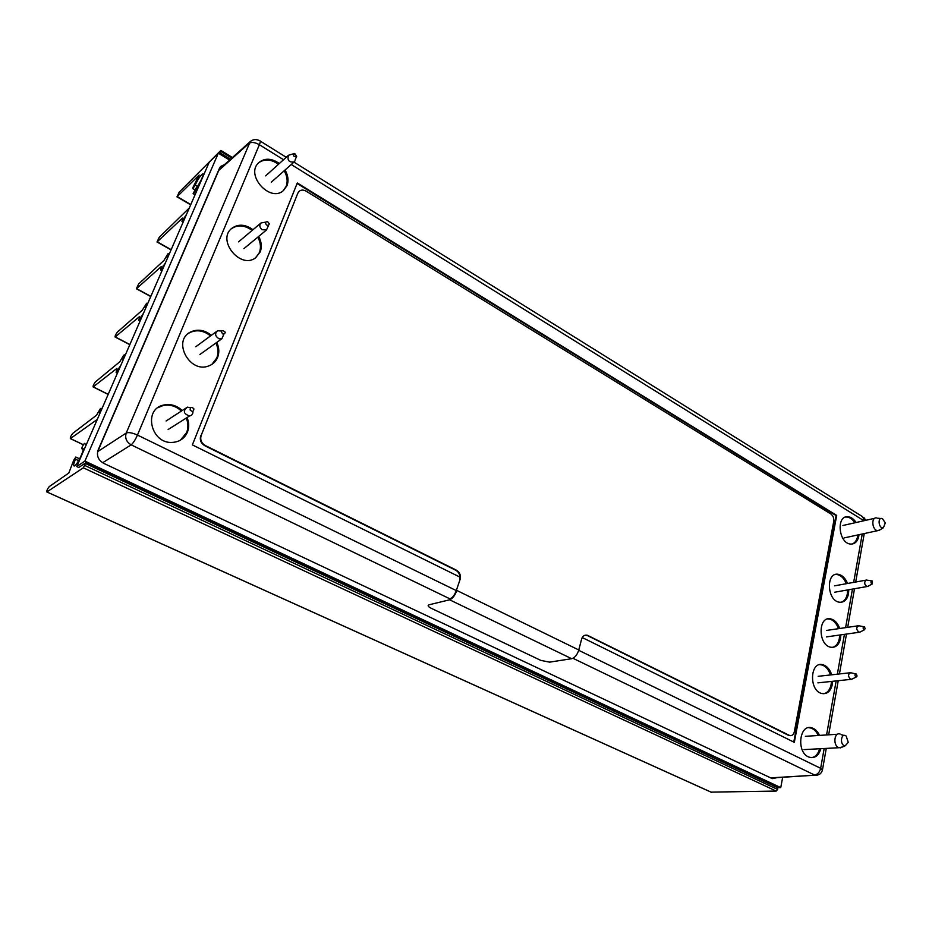 <?xml version="1.0" encoding="UTF-8"?>
<svg xmlns="http://www.w3.org/2000/svg" width="932" height="932" viewBox="0 0 932 932"><rect width="100%" height="100%" fill="white"/><g stroke="black" fill="none" stroke-linecap="round" stroke-linejoin="round"><path stroke-width="1.4" d="M283.526 159.721L259.376 144.705C260.471 141.979 260.599 140.662 259.76 140.779C256.277 138.95 253.108 139.218 250.242 141.582L126.228 433.031C124.748 438.005 126.391 441.943 131.167 444.855L449.97 598.868M97.674 451.636L126.228 433.031C128.604 432.099 132.344 432.774 137.458 435.058L259.376 144.705C254.902 142.235 251.442 141.815 248.96 143.435L218.729 170.463L97.545 451.973M460.152 579.273L459.627 579.413C460.443 575.417 459.208 572.388 455.923 570.326L204.924 445.799C200.939 443.329 199.541 439.974 200.741 435.71L201.161 435.465C199.961 439.729 201.347 443.096 205.343 445.554L456.447 570.186C459.732 572.248 460.967 575.277 460.152 579.273L456.272 590.573L137.458 435.058C135.303 439.881 133.206 443.143 131.167 444.855L102.625 462.761M572.947 658.283L814.58 775.016C817.632 774.469 819.659 772.232 820.649 768.317L822.443 769.983C821.442 773.665 818.96 775.401 815.011 775.191L817.55 775.074M771.3 778.173L773.409 777.871M220.185 168.482L218.74 170.451M459.93 577.106L192.365 444.89L297.296 182.987L836.691 515.408L794.332 742.338L582.232 637.535M297.087 183.511L836.097 515.547L793.773 742.07M836.691 515.408L836.097 515.547M215.933 342.988C218.333 348.16 218.612 353.158 216.783 357.981L211.855 364.4M188.148 333.621L189.767 332.608C196.803 329.404 203.712 330.51 210.527 335.928M216.772 342.393C219.16 347.566 219.451 352.576 217.622 357.399C215.886 361.523 212.927 364.354 208.733 365.927C189.72 373.802 171.942 340.751 190.582 332.002C197.607 328.786 204.539 329.893 211.343 335.322M831.414 681.432L831.123 684.496C830.028 689.715 827.581 692.802 823.748 693.758M819.694 664.679L821.674 664.9C825.74 666.124 828.676 669.479 830.505 674.954M832.649 681.292L832.358 684.368C830.692 691.369 827.127 694.41 821.674 693.478C808.638 690.519 810.013 660.765 822.909 664.749C826.964 665.984 829.911 669.339 831.728 674.815M819.601 748.769C818.203 753.941 815.535 756.912 811.597 757.658M808.731 727.682L810.991 728.067C814.079 729.162 816.514 731.632 818.308 735.488M820.847 748.699C818.715 755.747 814.848 758.578 809.256 757.192C795.963 753.126 799.178 722.906 812.238 727.985C815.314 729.069 817.76 731.538 819.554 735.406M186.272 418.06C188.311 423.046 188.439 427.893 186.633 432.588L180.354 440.219M157.904 407.703L163.018 405.548C169.81 404.197 175.95 406.026 181.437 411.047M187.076 417.548C189.126 422.534 189.254 427.392 187.449 432.099C184.664 438.343 179.76 441.768 172.746 442.385C151.031 444.494 142.573 408.95 163.811 405.012C170.614 403.661 176.754 405.49 182.241 410.523M284.19 170.766C287.289 176.253 287.93 181.484 286.112 186.458L283.212 190.745M258.502 162.89C264.467 158.661 271.119 159.127 278.482 164.288M285.064 169.997C288.163 175.496 288.804 180.726 286.974 185.701L283.445 190.559C270.047 202.92 244.941 174.925 258.688 162.704C264.653 157.834 271.538 158.102 279.344 163.508M257.826 237.136C260.68 242.53 261.193 247.691 259.364 252.642L255.811 257.663M231.252 228.829C237.672 224.495 244.638 225.031 252.141 230.425M258.677 236.425C261.543 241.831 262.055 247.003 260.214 251.955L255.356 257.978C240.118 269.453 216.504 239.885 231.847 228.293C238.289 223.762 245.337 224.228 252.98 229.703M839.604 635.042L839.324 638.618C838.334 643.464 836.062 646.389 832.532 647.391M827.674 618.953L829.445 619.069C833.511 620.095 836.528 623.287 838.509 628.681M840.827 634.867L840.548 638.443C839.045 644.932 835.748 647.857 830.68 647.216C817.877 645.026 817.958 615.679 830.668 618.883C834.734 619.897 837.752 623.112 839.732 628.506M847.561 589.956L847.304 593.999C846.396 598.495 844.31 601.257 841.048 602.293M835.456 574.485L837.029 574.531C841.072 575.335 844.171 578.399 846.303 583.712M848.772 589.735L848.516 593.789C847.153 599.789 844.112 602.596 839.406 602.212C826.882 600.744 825.752 571.805 838.241 574.298C842.283 575.102 845.382 578.166 847.514 583.49M857.801 534.968L857.615 536.354C856.799 540.443 854.924 543.007 852.011 544.067M845.557 517.062L846.862 517.027C849.926 517.353 852.605 519.275 854.877 522.794M859.001 534.7L858.815 536.098C857.615 541.527 854.889 544.183 850.636 544.067C838.52 543.484 835.911 515.14 848.05 516.747C851.126 517.074 853.805 518.996 856.077 522.514M848.248 742.338L846.174 736.059C840.792 731.981 839.464 745.915 845.266 745.763L848.248 742.338M840.198 734.067C834.128 731.643 832.742 745.868 838.905 747.72L842.446 746.963M885.295 522.91L882.488 518.693C877.257 516.351 878.515 529.155 883.385 527.768L885.295 522.91M876.476 517.901C870.849 517.097 872.142 530.401 877.723 530.646L880.134 529.749M265.806 222.107L260.995 222.958C259.131 225.09 259.48 227.338 262.032 229.703L266.505 229.971L268.614 225.113M266.552 224.973C268.113 225.707 269.01 225.299 269.231 223.727L267.577 221.63C265.317 221.769 264.979 222.876 266.552 224.973M850.939 672.671C847.852 674.092 847.771 676.329 850.695 679.381L852.291 678.962M857.067 676.038L856.345 674.034C854.562 674.57 854.528 675.572 856.228 677.051L857.067 676.038M293.708 153.71L288.454 155.283C287.138 160.397 289.06 162.587 294.232 161.865L294.978 160.805M296.679 156.355L294.698 153.442C292.776 155.924 293.44 156.902 296.679 156.355M221.501 331.058L217.599 330.72C214.57 333.551 215.059 336.242 219.078 338.794L221.874 338.735L223.866 334.157M222.958 334.075C230.134 332.06 217.214 327.831 222.958 334.075M858.954 625.675C856.007 627.248 856.019 629.449 858.989 632.292L860.469 631.849M865.187 628.646L864.383 626.817C862.683 627.446 862.683 628.436 864.395 629.799L865.187 628.646M866.748 580.007L865.677 580.24C864.046 582.78 864.5 584.877 867.051 586.531L868.403 586.077M871.42 580.951C870.651 582.384 870.954 583.35 872.329 583.875L872.189 580.939L871.42 580.951M190.489 407.797L187.414 407.156C182.754 410.837 183.453 413.785 189.534 415.987C191.969 415.462 193.099 413.913 192.901 411.327M193.891 408.833C191.666 406.643 190.396 407.004 190.081 409.917C192.307 412.095 193.576 411.734 193.891 408.833M777.206 777.626L772.29 778.639L103.673 463.32C98.233 460.105 96.392 455.69 98.116 450.074L219.463 168.284L220.593 166.513L224.659 164.486M221.28 167.504L219.579 168.016M771.824 778.43L772.407 777.94M218.333 153.186L84.905 461.095L76.762 466.571L209.141 162.401L218.333 153.186L229.598 160.059M76.762 466.571L78.638 467.445M777.964 787.668L780.748 787.598L782.682 777.276M780.748 787.598L84.905 461.095M578.795 649.977L456.797 590.445C455.014 595.49 452.614 598.612 449.62 599.8L429.104 604.786C427.334 605.451 428.021 606.604 431.143 608.247L540.735 660.357L549.496 662.151L571.665 658.703C574.858 657.747 577.234 654.835 578.795 649.977L581.58 639.166C582.628 635.997 584.562 634.692 587.381 635.251L789.579 735.476C791.979 736.012 793.575 734.742 794.355 731.655L833.744 521.326C834.082 518.157 833.126 515.711 830.866 513.986L306.162 191.188C303.611 189.744 301.351 189.709 299.358 191.095L297.856 193.122L201.161 435.465M456.272 590.573C454.688 595.059 452.556 597.831 449.888 598.892M299.009 191.398L297.856 193.122M585.156 635.193L587.603 635.659L788.519 735.336L790.499 735.651M86.245 444.797L84.416 443.376C82.459 445.939 81.655 447.768 81.981 448.875L82.331 448.642C86 446.346 77.81 464.474 74.502 465.942C73.115 466.338 73.453 464.089 75.492 459.196L75.818 457.041L73.628 460.42L68.817 473.025L49.233 486.609C47.381 489.044 46.577 490.838 46.845 491.956L83.321 467.817L85.732 462.843L78.754 467.503M711.023 792.13L776.181 791.07L777.649 789.462L777.544 787.121L85.837 462.901M219.509 153.908L220.639 150.611L179.13 192.225L177.185 196.617L199.122 175.065L193.029 187.262L192.819 188.672L195.184 185.084C197.968 179.212 200.438 175.484 202.605 173.923C205.11 172.711 198.831 185.759 195.417 188.835L193.378 193.46L198.714 186.353M189.301 207.987L159.232 237.31L157.007 241.994L182.451 218.088L182.031 221.315L186.598 214.185M168.203 256.475L167.108 257.453L167.83 253.888L164.02 260.354L138.635 283.969L136.387 288.769L161.329 266.529L160.805 270.024L165.407 262.882M146.394 306.581L145.345 307.478L146.639 303.238L142.293 310.193L117.397 332.118C115.661 334.437 114.904 336.079 115.114 337.046L139.567 316.531L138.868 320.363L143.505 313.222M122.989 358.028L123.816 358.447L122.814 359.274L123.7 355.185L119.797 361.779L95.437 381.887C93.666 384.24 92.897 385.93 93.118 386.943L116.954 368.361L116.162 372.474L120.822 365.332M100.388 412.282L99.444 412.993L100.411 408.624L96.474 415.276L72.696 433.415C70.89 435.815 70.098 437.551 70.354 438.623L97.289 419.412M578.702 650.303L820.649 768.317L824.168 748.524M770.624 777.859L815.011 775.191L770.985 778.034M826.567 734.952L836.155 680.919M837.355 674.186L844.427 634.354M845.615 627.644L852.454 589.094M853.654 582.384L862.24 534.001M833.126 531.45L833.721 531.322M835.41 522.269L834.816 522.409M864.593 520.592L862.449 516.608L293.953 162.11M863.941 520.743L291.238 164.521M788.519 735.336L789.136 735.29M571.665 658.703L449.62 599.8M83.181 449.341L82.063 448.816M78.626 460.664L75.492 459.196M711.757 792.433L46.88 491.933M776.181 791.07L83.321 467.817M777.649 789.462L84.812 465.476M777.94 787.889L85.639 463.577M230.484 159.267L220.08 152.918M231.765 158.114L220.744 151.392M190.792 204.551L177.185 196.617M197.398 186.4L195.184 185.084M195.161 194.508L193.378 193.46M171.162 249.66L157.24 241.831M183.208 221.991L182.031 221.315M183.476 221.373L182.532 220.837M184 220.15L183.231 219.707M185.049 217.75L184.28 217.307M167.911 256.743L167.259 256.382M169.123 254.354L168.331 253.912M150.844 296.364L136.573 288.64M162.005 270.688L160.805 270.024M162.261 270.105L161.306 269.569M162.797 268.882L162.005 268.439M163.881 266.401L163.088 265.958M146.242 306.71L145.508 306.325M147.431 304.205L146.615 303.762M147.617 303.762L146.767 303.308M129.874 344.525L115.265 336.941M140.115 321.016L138.868 320.363M140.348 320.468L139.357 319.944M140.883 319.245L140.068 318.814M142.002 316.67L141.186 316.239M124.97 355.803L124.142 355.383M125.179 355.313L124.306 354.859M108.205 394.318L93.235 386.862M116.116 372.509L117.409 373.161L116.162 372.474M117.653 372.614L116.64 372.101M118.189 371.379L117.35 370.959M119.354 368.723L118.515 368.291M100.481 412.072L99.631 411.653M101.67 409.334L100.819 408.915M101.914 408.775L101.006 408.333M83.356 444.715L70.424 438.576M864.255 533.558L855.692 582.011M854.504 588.733L847.677 627.341M846.489 634.063L839.429 673.952M838.229 680.709L828.664 734.812M826.265 748.408L822.443 769.983M219.975 168.669L250.242 141.582M865.851 520.301L863.766 517.4M260.284 141.105L286.229 157.287M189.767 332.608L190.582 332.002M821.674 664.9L822.909 664.749M810.991 728.067L812.238 727.985M163.018 405.548L163.811 405.012M829.445 619.069L830.668 618.883M837.029 574.531L838.241 574.298M846.862 517.027L848.05 516.747M844.031 735.464L841.433 734.742M845.266 745.763L840.186 747.93M804.013 749.608L838.905 747.72M805.388 736.315L837.577 734.241M880.961 518.53L877.571 518.192M883.385 527.768L878.794 530.553M844.066 537.939L877.723 530.646M842.901 525.497L874.764 518.285M243.916 248.623L266.505 229.971M238.557 241.866L260.797 223.132M817.9 682.865L850.695 679.381M818.179 676.317L849.763 672.799M855.704 673.883L851.557 672.951M856.228 677.051L851.312 679.428M271.305 182.206L294.232 161.865M265.667 175.868L288.454 155.283M296.399 156.786L295.211 159.675M199.914 354.498L221.874 338.735M195.767 346.762L216.48 331.547M826.439 636.906L858.989 632.292M826.451 630.451L857.871 625.838M863.789 626.712L859.549 625.92M864.395 629.799L859.584 632.315M834.746 592.204L867.051 586.531M834.49 585.844L865.77 580.193M871.641 580.857L867.319 580.205M872.329 583.875L867.622 586.508M168.11 429.547L189.534 415.987M166.071 421.008L187.414 407.156M788.95 735.523L789.579 735.476M83.181 449.434L81.981 448.875M83.158 449.038L82.331 448.642M79.651 458.835L76.075 457.169M711.687 792.433L46.845 491.956M777.544 787.121L85.826 462.889M232.441 157.508L220.977 150.506M190.676 204.83L176.929 196.803M194.672 189.767L192.819 188.672M195.044 194.8L193.099 193.658M171.057 249.893L157.007 241.994M183.161 222.084L181.938 221.385M169.321 253.888L168.482 253.411M150.763 296.551L136.387 288.769M161.982 270.769L160.723 270.082M147.64 303.704L146.778 303.226M129.816 344.677L115.114 337.046M140.08 321.074L138.81 320.398M125.203 355.267L124.306 354.801M108.159 394.422L93.118 386.943M101.926 408.752L101.006 408.286M83.321 444.774L70.354 438.623"/></g></svg>
